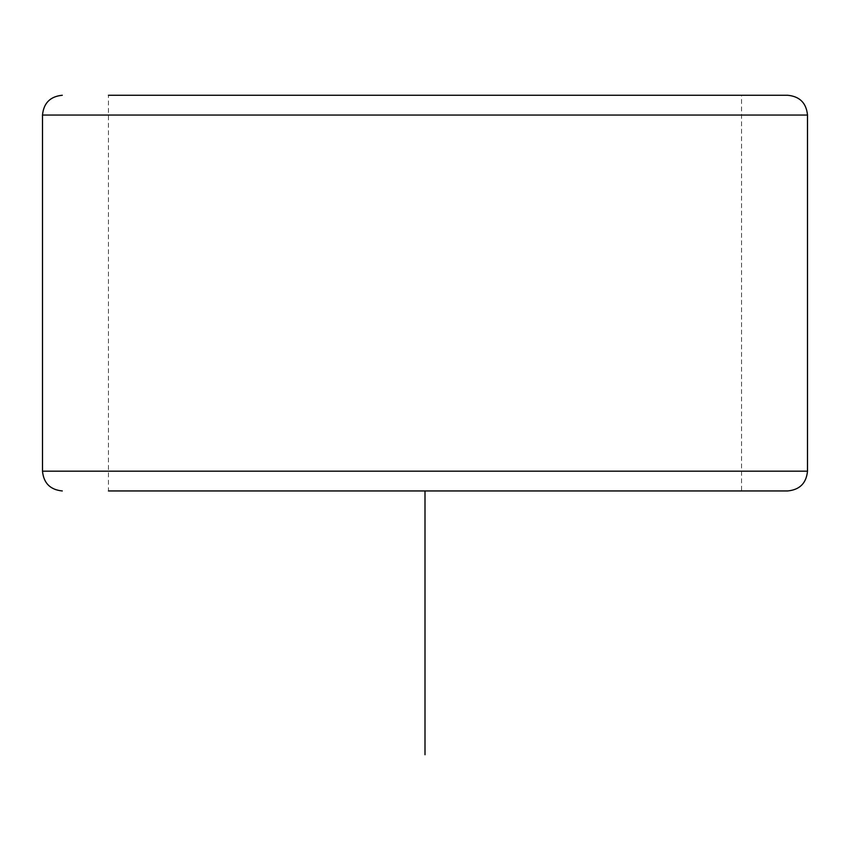 <?xml version="1.0" encoding="UTF-8"?>
<svg xmlns="http://www.w3.org/2000/svg" width="850" height="850" viewBox="0 0 850 850"><rect width="100%" height="100%" fill="white"/><g stroke="black" fill="none" stroke-linecap="round" stroke-linejoin="round"><path stroke-width="0.64" stroke-dasharray="4.25 3.19" d="M147.199 95.264L741.551 95.264L147.199 95.264M147.199 490.949L741.551 490.949L147.199 490.949M741.551 490.949L108.449 490.949L108.449 95.264L741.551 95.264L741.551 490.949M787.716 490.949L743.314 490.949M787.716 95.264L743.314 95.264M425 490.949L688.798 490.949M807.5 471.166L42.5 471.166M807.5 115.047L42.5 115.047"/><path stroke-width="1.27" d="M743.314 490.949L741.551 490.949M108.449 490.949L787.716 490.949C799.733 489.77 806.331 483.183 807.5 471.166L807.5 115.047C806.331 103.031 799.733 96.433 787.716 95.264L108.449 95.264M743.314 95.264L741.551 95.264M425 490.949L425 754.736M62.284 490.949C50.267 489.77 43.669 483.183 42.5 471.166L807.5 471.166M42.5 471.166L42.5 115.047L807.5 115.047M42.5 115.047C43.669 103.031 50.267 96.433 62.284 95.264"/></g></svg>
